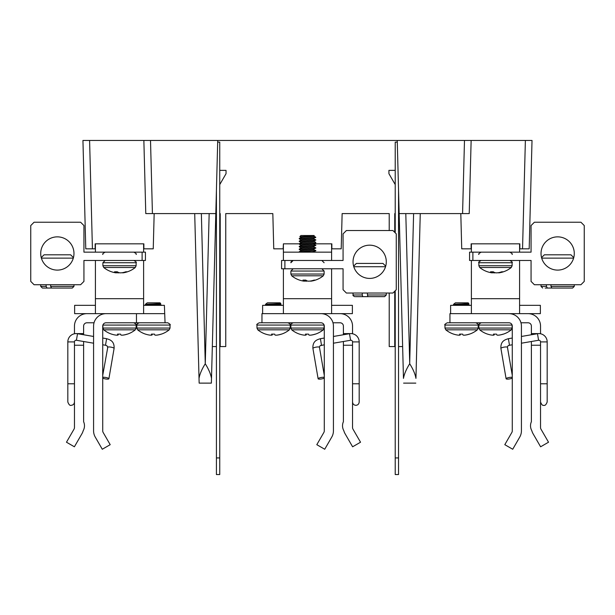 <?xml version="1.0" encoding="UTF-8"?>
<svg xmlns="http://www.w3.org/2000/svg" width="615" height="615" viewBox="0 0 615 615"><rect width="100%" height="100%" fill="white"/><g stroke="black" fill="none" stroke-linecap="round" stroke-linejoin="round"><path stroke-width="0.92" d="M219.747 346.56L225.751 346.56L225.751 213.589L272.829 213.589L273.752 248.829L283.146 248.829L283.4 243.84L283.4 260.46L343.07 260.46L343.07 233.869L346.391 230.54L392.939 230.54L396.26 233.869L396.26 289.711L392.939 293.04L346.391 293.04L343.07 289.711L343.07 268.77L281.57 268.77L281.57 260.46L283.4 260.46M212.329 346.56L216.418 346.56M219.747 213.589L220.216 213.589L220.216 346.56M389.218 230.54L389.218 213.589L342.132 213.589L341.21 248.829L331.854 248.829L331.854 243.84L314.104 243.84M394.745 291.226L394.745 346.56L389.218 346.56L389.218 293.04M394.745 232.355L394.745 213.589L395.222 213.589M402.641 346.56L398.543 346.56M525.379 140.451L532.021 140.451L529.184 248.829L522.542 248.829L525.379 140.451L464.486 140.451L471.136 140.451L469.222 213.589L462.572 213.589L464.486 140.451L150.514 140.451L152.428 213.589L145.778 213.589L143.864 140.451L150.514 140.451L89.59 140.451L92.427 248.829L85.777 248.829L82.94 140.451L89.59 140.451M211.375 383.13L211.499 378.386L211.375 383.13L199.152 383.13L194.709 213.589L152.428 213.589M199.022 378.386C199.767 374.089 201.843 369.215 205.264 363.749L209.161 213.589L215.811 213.589L211.499 378.386C210.761 374.097 208.677 369.215 205.264 363.749L201.359 213.589L194.709 213.589L215.811 213.589L217.725 140.451M403.471 378.386L399.158 213.589L420.26 213.589L415.94 378.386C415.202 374.097 413.126 369.215 409.705 363.749C406.292 369.215 404.216 374.089 403.471 378.386M397.244 140.451L399.158 213.589L405.8 213.589L409.705 362.704L413.611 213.589L420.199 213.589M462.572 213.589L420.26 213.589M415.817 383.13L403.594 383.13M154.165 213.589L153.243 248.829L143.864 248.829L143.864 243.84L95.156 243.84L95.156 248.829L92.427 248.829M522.542 248.829L519.844 248.829L519.844 243.84L471.136 243.84L471.136 248.829L461.727 248.829L460.804 213.589M394.745 346.56L395.222 346.56M395.222 184.592L388.926 173.699L388.926 170.37L395.222 170.37M219.747 184.592L226.036 173.699L226.036 170.37L219.747 170.37M409.705 363.749L409.705 362.704L409.705 363.749M74.461 345.23L74.461 427.494A3.321 3.321 0 0 1 74.023 429.155L66.474 442.216L74.392 446.79L81.933 433.729A12.469 12.469 0 0 0 83.179 430.715A9.971 9.971 0 0 0 83.609 421.713L83.609 345.23L74.461 345.23L74.461 341.909A1.661 1.661 0 0 1 76.406 340.272L93.58 343.208M83.609 334.76L83.609 326.119A3.321 3.321 0 0 1 86.93 322.79L94.034 322.79M83.609 345.23L83.609 341.502M136.461 313.65L136.461 322.79L165.051 322.79L164.389 305.34L143.61 305.34M136.461 322.79L106.049 322.79A3.321 3.321 0 0 0 102.72 326.119L102.72 430.831A3.321 3.321 0 0 0 103.166 432.491L110.2 444.676L102.282 449.25L95.248 437.065A12.469 12.469 0 0 1 93.58 430.831L93.58 326.119A12.469 12.469 0 0 1 106.049 313.65M83.609 333.599L74.461 333.599L74.461 326.119A12.469 12.469 0 0 1 86.93 313.65M74.461 383.791L67.819 383.791L67.819 341.909A8.31 8.31 0 0 1 77.528 333.714L93.58 336.466M102.72 378.087A3.321 0.746 -170.3 0 0 105.611 378.963A3.321 0.746 -170.3 0 0 108.893 378.763A3.321 0.746 -170.3 0 0 105.611 377.441A3.321 0.746 -170.3 0 0 102.72 377.372M102.72 344.777L105.496 345.253C106.979 345.638 107.663 346.33 107.548 347.329A3.321 0.746 9.7 0 1 107.54 347.306L107.81 347.083A3.321 0.746 9.7 0 1 108.017 347.021A3.321 0.746 9.7 0 1 110.815 347.114A3.321 0.746 9.7 0 1 113.913 348.128A3.321 0.746 9.7 0 1 114.09 348.428A3.321 0.746 9.7 0 1 114.09 348.436L108.893 378.763M102.72 338.035L106.618 338.704L105.496 345.253L106.141 345.399M102.72 375.396L107.81 347.083M95.41 305.34L74.63 305.34L74.63 313.65L164.389 313.65M143.61 243.84L143.61 252.15L83.94 252.15L83.94 225.559L80.611 222.23L34.071 222.23L30.75 225.559L30.75 281.401L34.071 284.73L80.611 284.73L83.94 281.401L83.94 260.46L142.111 260.46L142.111 252.15M95.41 243.84L95.41 252.15M143.61 313.65L143.61 260.46M95.41 260.46L95.41 313.65M153.865 334.122L151.428 334.122A25.023 1.415 95 0 0 151.559 335.021A25.015 8.218 95.3 0 1 150.906 335.198A25.015 22.44 101.4 0 1 149.184 335.021A25.023 24.884 147 0 1 145.532 334.122L145.471 334.122M170.04 328.056L170.04 325.066L136.799 325.066L136.799 328.056L170.04 328.056L169.202 329.825L137.637 329.825A25.031 25.031 0 0 0 145.455 334.122M169.202 329.825A25.031 25.031 0 0 1 161.384 334.122L161.13 334.122A25.023 24.884 147 0 1 157.471 335.021A25.015 23.524 -104.9 0 1 155.656 335.198A25.015 10.824 -95.5 0 1 154.803 335.021A25.023 1.415 -95 0 1 154.519 334.122M165.051 322.79L167.764 322.79L165.051 322.79M148.899 304.156L151.982 304.571L146.57 304.571C143.933 304.387 146.07 304.202 152.981 304.002L160.715 303.595L160 302.849L147.216 302.849L145.271 304.41L146.87 305.355M159.992 304.01L146.831 305.34M156.641 303.871L159.485 304.148M156.187 304.802L161.699 305.286L159.962 304.279L148.469 305.34M151.982 304.571L153.888 304.671M145.278 304.433L150.667 304.84M153.419 304.979L159.669 305.34M150.414 322.79L145.586 322.79M155.856 335.183A25.015 8.218 -95.3 0 0 155.926 335.198A25.015 22.44 -101.4 0 0 157.655 335.021A25.023 24.884 -147 0 0 161.307 334.122M150.983 335.183A25.015 23.524 104.9 0 0 151.182 335.198A25.015 10.824 95.5 0 0 152.028 335.021A25.023 1.415 95 0 0 152.312 334.122M152.105 334.122L152.028 335.021M151.636 334.122L151.559 335.021M119.963 334.122L117.519 334.122A25.023 1.415 95 0 0 117.65 335.021A25.015 8.218 95.3 0 1 117.004 335.198A25.015 22.44 101.4 0 1 115.274 335.021A25.023 24.884 147 0 1 111.623 334.122L111.561 334.122A25.031 25.031 0 0 1 103.727 329.825L135.292 329.825L136.13 328.056L102.89 328.056L102.89 325.081L136.13 325.066C136.799 324.782 136.046 324.02 133.855 322.79M135.292 329.825A25.031 25.031 0 0 1 127.474 334.122L127.22 334.122A25.023 24.884 147 0 1 123.561 335.021A25.015 23.524 -104.9 0 1 121.747 335.198A25.015 10.824 -95.5 0 1 120.901 335.021A25.023 1.415 -95 0 1 120.609 334.122M116.504 322.79L111.676 322.79M121.947 335.183A25.015 8.218 -95.3 0 0 122.016 335.198A25.015 22.44 -101.4 0 0 123.746 335.021A25.023 24.884 -147 0 0 127.397 334.122M117.073 335.183A25.015 23.524 104.9 0 0 117.273 335.198A25.015 10.824 95.5 0 0 118.118 335.021A25.023 1.415 95 0 0 118.403 334.122M118.195 334.122L118.118 335.021M117.726 334.122L117.65 335.021M73.969 253.48A16.62 16.62 0 0 0 57.341 236.86A16.62 16.62 0 0 0 40.721 253.48A16.62 16.62 0 0 0 57.341 270.1A16.62 16.62 0 0 0 73.969 253.48M143.61 252.15L145.44 252.15L145.44 260.46L142.111 260.46M122.693 272.645L122.708 272.868A25.015 16.09 -96.5 0 0 123.569 272.76A25.015 16.09 -96.5 0 0 123.946 272.691A25.023 22.155 -100.8 0 0 127.159 271.792L125.744 271.792A25.023 22.155 100.8 0 1 122.454 272.691A25.015 24.831 136.5 0 1 120.532 272.868A25.015 19.019 -97.7 0 1 119.056 272.691A25.023 11.424 -95.6 0 1 117.311 271.792L114.551 271.792A25.023 11.424 95.6 0 0 116.166 272.691A25.015 2.068 95 0 0 116.304 272.868A25.015 16.09 96.5 0 1 115.451 272.76A25.015 16.09 96.5 0 1 115.074 272.691M123.569 272.76A25.031 25.031 0 0 0 135.292 267.494L103.727 267.494A25.031 25.031 0 0 0 115.451 272.76M116.327 272.645A25.023 22.155 -100.8 0 0 116.566 272.691A25.015 24.831 -136.5 0 0 118.487 272.868A25.015 19.019 97.7 0 0 119.51 272.76M118.495 272.468L118.487 272.868M116.543 271.792L116.566 272.691M116.404 271.792L116.304 272.868M116.243 271.792L116.166 272.691M353.041 261.79A16.62 16.62 0 0 1 369.661 245.17A16.62 16.62 0 0 1 386.289 261.79A16.62 16.62 0 0 1 369.661 278.411A16.62 16.62 0 0 1 353.041 261.79M284.891 260.46L284.891 268.77M283.4 252.15L331.6 252.15L331.6 260.46M331.6 305.34L352.38 305.34L352.38 313.65L283.4 313.65L283.4 268.77M283.4 305.34L262.62 305.34L262.62 313.65M314.081 241.195L315.787 242.464L315.118 242.679L299.19 243.832L283.4 243.84M331.6 243.84L331.6 252.15M331.6 313.65L331.6 268.77M519.59 305.34L540.37 305.34L540.37 313.65L471.39 313.65L471.39 260.46M471.39 305.34L450.611 305.34L450.611 313.65M519.59 243.84L519.59 252.15M471.39 243.84L471.39 252.15L531.06 252.15L531.06 225.559L534.389 222.23L580.929 222.23L584.25 225.559L584.25 281.401L580.929 284.73L534.389 284.73L531.06 281.401L531.06 260.46L469.56 260.46L469.56 252.15L471.39 252.15M519.59 313.65L519.59 260.46M541.031 253.48A16.62 16.62 0 0 1 557.659 236.86A16.62 16.62 0 0 1 574.279 253.48A16.62 16.62 0 0 1 557.659 270.1A16.62 16.62 0 0 1 541.031 253.48M472.889 252.15L472.889 260.46M520.966 322.79L528.07 322.79A3.321 3.321 0 0 1 531.391 326.119L531.391 333.599L540.539 333.599L540.539 326.119A12.469 12.469 0 0 0 528.07 313.65M508.951 313.65A12.469 12.469 0 0 1 521.42 326.119L521.42 430.831A12.469 12.469 0 0 1 519.752 437.065L512.718 449.25L504.8 444.676L511.834 432.491A3.321 3.321 0 0 0 512.28 430.831L512.28 326.119A3.321 3.321 0 0 0 508.951 322.79L447.236 322.79L449.949 322.79L449.949 313.65L471.39 313.65M540.977 429.155L548.526 442.216L540.608 446.79L533.067 433.729A12.469 12.469 0 0 1 531.821 430.715A9.971 9.971 0 0 1 531.391 421.713L531.391 345.23L540.539 345.23L540.539 427.494A3.321 3.321 0 0 0 540.977 429.155M531.391 333.599L531.391 334.76M531.391 341.502L531.391 345.23M540.539 383.791L547.181 383.791L547.181 341.909A8.31 8.31 0 0 0 537.472 333.714L521.42 336.466M547.181 341.909L540.539 341.909A1.661 1.661 0 0 0 538.594 340.272L521.42 343.208M512.28 378.087A3.321 0.746 -9.7 0 1 509.389 378.963A3.321 0.746 -9.7 0 1 506.107 378.763A3.321 0.746 -9.7 0 1 509.389 377.441A3.321 0.746 -9.7 0 1 512.28 377.372M512.28 344.777L509.504 345.253C508.121 345.484 507.437 346.176 507.452 347.329L512.28 375.396L507.467 347.314A3.321 0.746 170.3 0 0 507.46 347.306L507.191 347.083A3.321 0.746 170.3 0 0 506.983 347.021A3.321 0.746 170.3 0 0 504.185 347.114A3.321 0.746 170.3 0 0 501.087 348.128A3.321 0.746 170.3 0 0 500.91 348.428A3.321 0.746 170.3 0 0 500.91 348.436L506.107 378.763M512.28 338.035L508.382 338.704L509.504 345.253L508.105 345.761M332.976 322.79L340.08 322.79A3.321 3.321 0 0 1 343.401 326.119L343.401 333.599L352.541 333.599L352.541 326.119A12.469 12.469 0 0 0 340.08 313.65M320.961 313.65A12.469 12.469 0 0 1 333.43 326.119L333.43 430.831A12.469 12.469 0 0 1 331.762 437.065L324.728 449.25L316.81 444.676L323.844 432.491A3.321 3.321 0 0 0 324.289 430.831L324.289 326.119A3.321 3.321 0 0 0 320.961 322.79L259.246 322.79L261.959 322.79L261.959 313.65L283.4 313.65M352.987 429.155L360.536 442.216L352.618 446.79L345.077 433.729A12.469 12.469 0 0 1 343.831 430.715A9.971 9.971 0 0 1 343.401 421.713L343.401 345.23L352.541 345.23L352.541 427.494A3.321 3.321 0 0 0 352.987 429.155M343.401 333.599L343.401 334.76M343.401 341.502L343.401 345.23M352.541 383.791L359.191 383.791L359.191 341.909A8.31 8.31 0 0 0 352.541 333.761L352.541 333.599M352.541 345.23L352.541 341.909L359.191 341.909A8.31 8.31 0 0 0 349.481 333.714L333.43 336.466M352.541 341.909A1.661 1.661 0 0 0 350.604 340.272L333.43 343.208M324.289 378.087A3.321 0.746 -9.7 0 1 321.399 378.963A3.321 0.746 -9.7 0 1 318.116 378.763A3.321 0.746 -9.7 0 1 321.399 377.441A3.321 0.746 -9.7 0 1 324.289 377.372M324.289 375.396L319.469 347.314A3.321 0.746 170.3 0 0 319.469 347.306L319.2 347.083A3.321 0.746 170.3 0 0 318.993 347.021A3.321 0.746 170.3 0 0 316.195 347.114A3.321 0.746 170.3 0 0 313.096 348.128A3.321 0.746 170.3 0 0 312.92 348.428A3.321 0.746 170.3 0 0 312.92 348.436L318.116 378.763M324.289 344.777L320.131 345.745M324.289 338.035L320.392 338.704L321.514 345.253C320.123 345.484 319.446 346.176 319.462 347.329M216.418 190.35L216.418 457.929L219.747 457.929L219.747 142.111L217.687 142.111M216.418 474.549L219.747 474.549L216.418 474.549L216.418 457.929M219.747 457.929L219.747 474.549M397.282 142.111L395.222 142.111L395.222 232.831M395.222 290.749L395.222 457.929L398.543 457.929L398.543 474.549L395.222 474.549L398.543 474.549M398.543 190.35L398.543 457.929M395.222 474.549L395.222 457.929M310.613 281.009L310.629 281.178A25.015 17.305 -96.9 0 0 311.797 281.032A25.015 17.305 -96.9 0 0 311.951 281.001A25.023 22.855 -102.4 0 0 315.28 280.102L314.042 280.102A25.023 22.855 102.4 0 1 310.652 281.001A25.015 24.915 168.5 0 1 308.73 281.178A25.015 17.927 -97.2 0 1 307.339 281.001A25.023 9.948 -95.5 0 1 305.801 280.102L302.964 280.102A25.023 9.948 95.5 0 0 304.356 281.001A25.015 0.446 95 0 0 304.371 281.178A25.015 17.305 96.9 0 1 303.203 281.032A25.015 17.305 96.9 0 1 303.049 281.001M311.797 281.032A25.031 25.031 0 0 0 323.282 275.804L291.718 275.804A25.031 25.031 0 0 0 303.203 281.032M304.387 281.009A25.015 24.915 -168.5 0 0 306.27 281.178A25.015 17.927 97.2 0 0 307.5 281.032M300.404 236.69L313.535 236.029L314.081 235.53L300.92 235.53L299.866 236.575L300.958 237.229M314.273 235.76L304.579 236.268M304.871 236.69C301.365 236.913 300.228 237.136 301.465 237.359M300.95 237.475L299.213 238.474L315.118 237.359L315.526 236.998L313.535 236.36C310.521 236.806 297.698 237.244 301.465 237.69M315.68 237.259L313.535 238.689C310.521 239.127 297.698 239.573 301.465 240.019M300.95 240.134L299.213 241.134L315.118 240.019L315.787 239.804L313.535 239.02C310.521 239.466 297.698 239.904 301.465 240.35M315.81 239.842L313.535 241.349C310.521 241.787 297.698 242.233 301.465 242.679M314.081 241.503L313.535 241.68C310.521 242.125 297.698 242.564 301.465 243.01M315.81 242.502L313.535 244.009C310.521 244.447 297.698 244.893 301.465 245.339M300.95 245.454L299.213 246.454L315.118 245.339L315.787 245.124L313.535 244.339C310.521 244.785 297.698 245.224 301.465 245.669M315.81 245.162L313.535 246.661C310.521 247.107 297.698 247.553 301.465 247.991M300.95 248.106L299.213 249.113L315.118 247.991L315.787 247.784L313.535 246.999C310.521 247.438 297.698 247.883 301.465 248.329M315.81 247.814L313.535 249.321C310.521 249.767 297.698 250.213 301.465 250.651M300.95 250.766L299.213 251.773L315.118 250.651L315.81 250.474L313.535 249.659C310.521 250.097 297.698 250.543 301.465 250.989M315.81 250.474L314.042 251.85L312.113 252.15M315.779 237.551L299.244 238.797L300.958 239.888M315.779 240.211L299.244 241.457L300.958 242.548M315.779 242.871L299.244 244.117L300.958 245.208M315.779 245.523L299.244 246.776L300.958 247.86M315.779 248.183L299.244 249.436L300.958 250.52M315.779 250.843L299.213 251.773M306.293 280.455L306.27 281.178M304.463 280.102L304.371 281.178M304.433 280.102L304.356 281.001M498.673 272.645L498.696 272.868A25.015 16.09 -96.5 0 0 499.549 272.76A25.015 16.09 -96.5 0 0 499.926 272.691A25.023 22.155 -100.8 0 0 503.139 271.792L501.725 271.792A25.023 22.155 100.8 0 1 498.434 272.691A25.015 24.831 136.5 0 1 496.513 272.868A25.015 19.019 -97.7 0 1 495.037 272.691A25.023 11.424 -95.6 0 1 493.291 271.792L490.539 271.792A25.023 11.424 95.6 0 0 492.146 272.691A25.015 2.068 95 0 0 492.292 272.868A25.015 16.09 96.5 0 1 491.431 272.76A25.015 16.09 96.5 0 1 491.054 272.691M499.549 272.76A25.031 25.031 0 0 0 511.273 267.494L479.708 267.494A25.031 25.031 0 0 0 491.431 272.76M492.308 272.645A25.023 22.155 -100.8 0 0 492.546 272.691A25.015 24.831 -136.5 0 0 494.468 272.868A25.015 19.019 97.7 0 0 495.49 272.76M490.439 260.46L488.917 260.46M494.475 272.468L494.468 272.868M492.523 271.792L492.546 272.691M492.384 271.792L492.292 272.868M492.223 271.792L492.146 272.691M274.044 334.122L271.599 334.122A25.023 1.415 95 0 0 271.73 335.021A25.015 8.218 95.3 0 1 271.084 335.198A25.015 22.44 101.4 0 1 269.355 335.021A25.023 24.884 147 0 1 265.703 334.122L265.642 334.122A25.031 25.031 0 0 1 257.808 329.825L289.35 329.825L290.211 328.056L256.97 328.056L256.97 325.066C256.347 324.674 257.101 323.913 259.246 322.79L259.269 322.79M289.373 329.825A25.031 25.031 0 0 1 281.555 334.122L281.301 334.122A25.023 24.884 147 0 1 277.642 335.021A25.015 23.524 -104.9 0 1 275.828 335.198A25.015 10.824 -95.5 0 1 274.982 335.021A25.023 1.415 -95 0 1 274.697 334.122M280.901 303.572L280.179 302.849L267.387 302.849L265.442 304.41L267.041 305.355L280.14 304.025L280.901 303.587L273.152 304.002C266.241 304.202 264.104 304.387 266.741 304.571L270.838 304.84M276.819 303.871L279.664 304.148M276.358 304.802L281.87 305.286L280.14 304.279L268.64 305.34M269.07 304.156L274.067 304.671M273.59 304.979L279.84 305.34M272.161 304.571L265.449 304.433M276.027 335.183A25.015 8.218 -95.3 0 0 276.097 335.198A25.015 22.44 -101.4 0 0 277.826 335.021A25.023 24.884 -147 0 0 281.478 334.122M271.154 335.183A25.015 23.524 104.9 0 0 271.353 335.198A25.015 10.824 95.5 0 0 272.199 335.021A25.023 1.415 95 0 0 272.491 334.122M272.284 334.122L272.199 335.021M271.815 334.122L271.73 335.021M307.954 334.122L305.509 334.122A25.023 1.415 95 0 0 305.64 335.021A25.015 8.218 95.3 0 1 304.994 335.198A25.015 22.44 101.4 0 1 303.264 335.021A25.023 24.884 147 0 1 299.613 334.122L299.551 334.122A25.031 25.031 0 0 1 291.718 329.825L323.282 329.825L324.12 328.056L290.88 328.056L290.88 325.066C291.449 324.705 289.457 324.589 293.155 322.79M323.282 329.825A25.031 25.031 0 0 1 315.464 334.122L315.211 334.122A25.023 24.884 147 0 1 311.551 335.021A25.015 23.524 -104.9 0 1 309.737 335.198A25.015 10.824 -95.5 0 1 308.891 335.021A25.023 1.415 -95 0 1 308.599 334.122M304.494 322.79L299.666 322.79M309.937 335.183A25.015 8.218 -95.3 0 0 310.006 335.198A25.015 22.44 -101.4 0 0 311.736 335.021A25.023 24.884 -147 0 0 315.387 334.122M305.063 335.183A25.015 23.524 104.9 0 0 305.263 335.198A25.015 10.824 95.5 0 0 306.109 335.021A25.023 1.415 95 0 0 306.401 334.122M306.185 334.122L306.109 335.021M305.716 334.122L305.64 335.021M462.034 334.122L459.597 334.122A25.023 1.415 95 0 0 459.72 335.021A25.015 8.218 95.3 0 1 459.074 335.198A25.015 22.44 101.4 0 1 457.345 335.021A25.023 24.884 147 0 1 453.693 334.122L453.632 334.122M478.201 328.056L478.201 325.066L444.96 325.066L444.96 328.056L478.201 328.056L477.363 329.825L445.798 329.825A25.031 25.031 0 0 0 453.616 334.122M477.363 329.825A25.031 25.031 0 0 1 469.545 334.122L469.291 334.122A25.023 24.884 147 0 1 465.632 335.021A25.015 23.524 -104.9 0 1 463.818 335.198A25.015 10.824 -95.5 0 1 462.972 335.021A25.023 1.415 -95 0 1 462.688 334.122M457.06 304.156L460.151 304.571L454.731 304.571C452.094 304.387 454.231 304.202 461.142 304.002L468.891 303.587L468.169 302.849L455.377 302.849L453.432 304.41L455.031 305.355M468.884 303.595L455 305.34M464.809 303.871L467.654 304.148M464.348 304.802L469.86 305.286L468.13 304.279L456.63 305.34M460.151 304.571L462.057 304.671M453.44 304.433L458.828 304.84M461.581 304.979L467.83 305.34M458.582 322.79L453.755 322.79M464.018 335.183A25.015 8.218 -95.3 0 0 464.094 335.198A25.015 22.44 -101.4 0 0 465.816 335.021A25.023 24.884 -147 0 0 469.468 334.122M459.144 335.183A25.015 23.524 104.9 0 0 459.344 335.198A25.015 10.824 95.5 0 0 460.197 335.021A25.023 1.415 95 0 0 460.481 334.122M460.274 334.122L460.197 335.021M459.805 334.122L459.72 335.021M495.944 334.122L493.499 334.122A25.023 1.415 95 0 0 493.63 335.021A25.015 8.218 95.3 0 1 492.984 335.198A25.015 22.44 101.4 0 1 491.254 335.021A25.023 24.884 147 0 1 487.603 334.122L487.541 334.122A25.031 25.031 0 0 1 479.708 329.825L511.25 329.825L512.111 328.056L478.87 328.056L478.87 325.066C478.186 324.797 478.939 324.036 481.145 322.79M511.273 329.825A25.031 25.031 0 0 1 503.454 334.122L503.201 334.122A25.023 24.884 147 0 1 499.541 335.021A25.015 23.524 -104.9 0 1 497.727 335.198A25.015 10.824 -95.5 0 1 496.882 335.021A25.023 1.415 -95 0 1 496.597 334.122M497.927 335.183A25.015 8.218 -95.3 0 0 497.996 335.198A25.015 22.44 -101.4 0 0 499.726 335.021A25.023 24.884 -147 0 0 503.377 334.122M493.053 335.183A25.015 23.524 104.9 0 0 493.253 335.198A25.015 10.824 95.5 0 0 494.099 335.021A25.023 1.415 95 0 0 494.391 334.122M494.176 334.122L494.099 335.021M493.707 334.122L493.63 335.021M41.243 257.608L44.049 254.81L70.64 254.81L73.446 257.608M73.3 258.131L41.39 258.131M40.721 284.73L40.721 286.39L46.125 286.39L46.125 284.73M50.645 284.73L50.645 286.39L73.969 286.39L72.301 288.051L51.568 288.051L50.645 286.39M44.818 288.051L63.145 288.051L42.389 288.051L40.721 286.39M46.125 286.39L47.048 288.051M353.625 266.157L356.369 263.412L382.961 263.412L385.705 266.157M385.536 266.733L353.794 266.733M353.041 293.04L353.041 294.992L362.273 294.992L362.273 293.04M367.432 293.04L367.432 294.992L386.289 294.992L384.621 296.653L367.924 296.653L367.432 294.992M355.37 296.653L371.429 296.653L355.37 296.653M362.273 294.992L362.773 296.653M541.554 257.608L544.36 254.81L570.951 254.81L573.757 257.608M573.611 258.131L541.7 258.131M541.031 284.73L541.031 286.39L546.435 286.39L546.435 284.73M550.955 284.73L550.955 286.39L574.279 286.39L572.611 288.051L551.878 288.051L550.955 286.39M545.128 288.051L563.455 288.051L545.128 288.051M546.435 286.39L547.358 288.051M77.528 333.714L76.406 340.272M67.819 341.909L74.461 341.909M143.61 298.69L95.41 298.69M135.292 267.494L136.13 265.726L102.89 265.726L102.89 262.736L105.165 260.46M136.13 265.726L136.13 262.736L102.89 262.736M331.6 298.69L283.4 298.69M519.59 298.69L471.39 298.69M537.472 333.714L538.594 340.272M349.481 333.714L350.604 340.272M323.282 275.804L324.12 274.036L290.88 274.036L290.88 271.046L293.155 268.77M324.12 274.036L324.12 271.046L290.88 271.046M511.273 267.494L512.111 265.726L478.87 265.726L478.87 262.736C478.186 262.467 478.939 261.713 481.145 260.46M512.111 265.726L512.111 262.736L478.87 262.736M290.211 328.056L290.211 325.066L256.97 325.066M280.871 303.602L280.179 304.317M324.12 328.056L324.097 325.066L290.88 325.066M468.861 303.602L468.169 304.317M512.111 328.056L512.087 325.066L478.87 325.066M67.819 383.791L67.819 401.987C68.872 404.685 69.987 405.792 71.14 405.316C73.124 405.154 74.231 404.047 74.461 401.987M107.333 346.445L106.902 345.768M106.618 338.704C109.916 339.641 114.536 341.071 114.09 348.428M170.04 325.066C170.709 324.782 169.955 324.02 167.764 322.79M136.799 325.066C136.092 324.82 136.853 324.059 139.067 322.79M136.799 328.056L137.637 329.825M136.13 328.056L136.13 325.066M102.89 328.056L103.727 329.825M136.13 262.736C136.799 262.444 136.046 261.683 133.855 260.46M102.89 265.726L103.727 267.494M136.13 254.425C136.791 254.118 136.03 253.357 133.855 252.15M102.89 254.425C102.205 254.156 102.959 253.403 105.165 252.15M512.111 254.425C512.787 254.133 512.026 253.38 509.835 252.15M478.87 254.425C478.186 254.156 478.939 253.403 481.145 252.15M547.181 401.987L547.181 383.791L547.181 401.987C546.128 404.685 545.013 405.792 543.86 405.316C542.699 405.792 541.592 404.685 540.539 401.987M540.539 345.23L540.539 341.909M508.382 338.704C505.084 339.641 500.464 341.071 500.91 348.428C500.464 341.071 505.084 339.641 508.382 338.704M359.191 401.987L359.191 383.791L359.191 401.987C358.96 404.047 357.853 405.154 355.87 405.316C353.886 405.154 352.779 404.047 352.541 401.987M320.392 338.704C317.094 339.641 312.474 341.071 312.92 348.428C312.474 341.071 317.094 339.641 320.392 338.704M291.126 261.713L293.155 260.46L290.88 262.736L291.018 261.952M324.12 262.736L321.845 260.46M324.12 271.046L321.845 268.77M300.95 242.794L299.213 243.794M290.88 274.036L291.718 275.804M512.111 262.736C512.787 262.444 512.026 261.69 509.835 260.46M478.87 265.726L479.708 267.494M290.211 325.066C289.511 324.374 291.679 324.512 287.943 322.79M256.97 328.056L257.808 329.825M290.88 328.056L291.718 329.825M478.201 325.066C478.877 324.782 478.116 324.02 475.933 322.79M444.96 325.066C444.261 324.828 445.014 324.067 447.236 322.79M444.96 328.056L445.798 329.825M478.87 328.056L479.708 329.825M73.969 284.73L73.969 286.39M353.041 294.992C352.695 295.377 353.248 295.93 354.709 296.653M386.289 293.04L386.289 294.992M541.031 286.39L542.699 288.051M574.279 284.73L574.279 286.39"/></g></svg>
